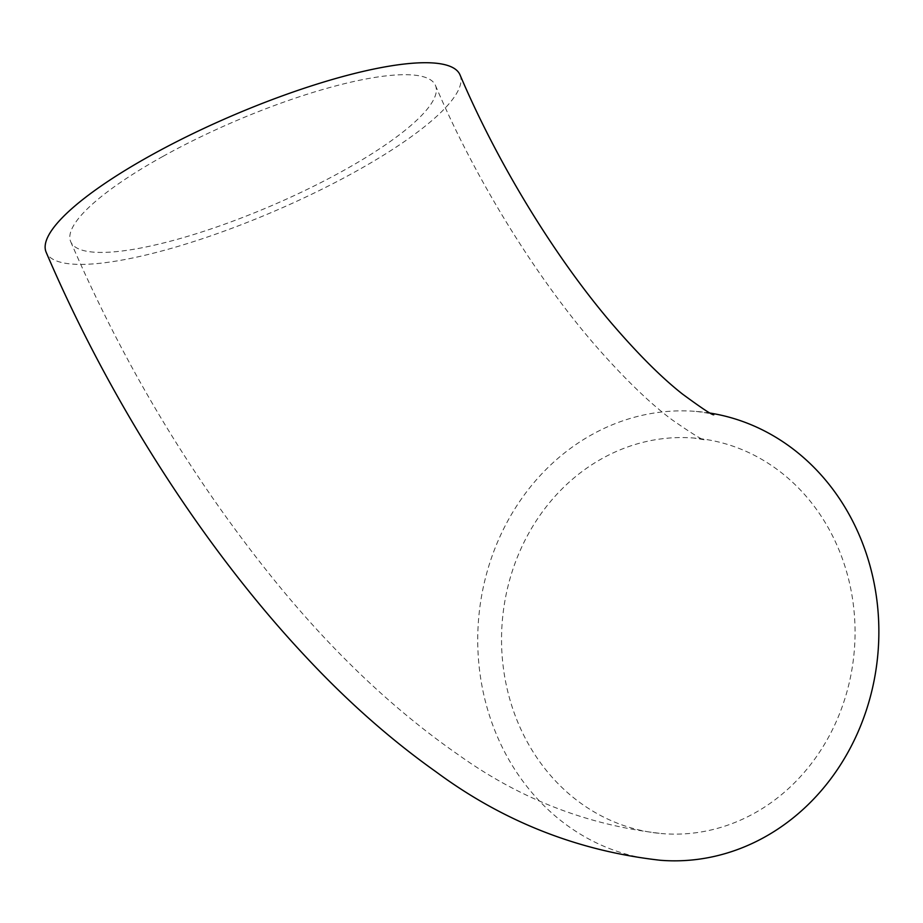 <?xml version="1.0" encoding="UTF-8"?>
<svg xmlns="http://www.w3.org/2000/svg" width="923" height="923" viewBox="0 0 923 923"><rect width="100%" height="100%" fill="white"/><g stroke="black" fill="none" stroke-linecap="round" stroke-linejoin="round"><path stroke-width="0.69" stroke-dasharray="4.62 3.46" d="M710.433 413.135A225.131 200.395 -85.5 0 0 696.15 411.416A225.131 200.395 -85.5 0 0 592.024 434.56A225.131 200.395 -85.5 0 0 480.895 679.72A225.131 200.395 -85.5 0 0 660.464 860.282M460.012 74.867A225.131 52.196 -23.2 0 1 355.355 171.69A225.131 52.196 -23.2 0 1 46.15 252.244M162.944 156.391A198.41 46 -23.2 0 1 435.448 85.389A198.41 46 -23.2 0 1 343.218 170.72A198.41 46 -23.2 0 1 70.713 241.722A198.41 46 -23.2 0 1 162.944 156.391M754.333 813.244A198.41 176.616 -85.5 0 0 852.275 597.193A198.41 176.616 -85.5 0 0 694.027 438.056A198.41 176.616 -85.5 0 0 602.269 458.454A198.41 176.616 -85.5 0 0 504.327 674.505A198.41 176.616 -85.5 0 0 662.576 833.642A198.41 176.616 -85.5 0 0 754.333 813.244M435.448 85.389C475.472 179.604 536.459 277.927 596.373 346.633C624.756 378.961 649.977 403.339 672.025 419.769C692.342 433.856 703.176 440.548 704.561 439.833L694.027 438.056M70.713 241.722C123.624 364.17 190.415 475.645 271.097 576.171C330.019 649.48 392.517 709.06 458.569 754.933C520.33 799.203 588.332 825.439 662.576 833.642M696.15 411.416C707.779 412.996 713.664 414.104 713.779 414.762"/><path stroke-width="1.38" d="M713.779 414.762C712.452 415.304 702.08 408.451 682.674 394.202C661.653 377.738 637.643 353.74 610.645 322.196C554.527 256.202 497.635 163.394 460.012 74.867A225.131 52.196 -23.2 0 0 150.807 155.422A225.131 52.196 -23.2 0 0 46.15 252.244C109.641 400.594 202.633 546.601 304.821 655.745C346.76 700.822 390.487 739.508 435.991 771.79C503.197 821.528 578.017 851.029 660.464 860.282A225.131 200.395 -85.5 0 0 764.579 837.138A225.131 200.395 -85.5 0 0 876.85 599.938A225.131 200.395 -85.5 0 0 710.433 413.135"/></g></svg>
